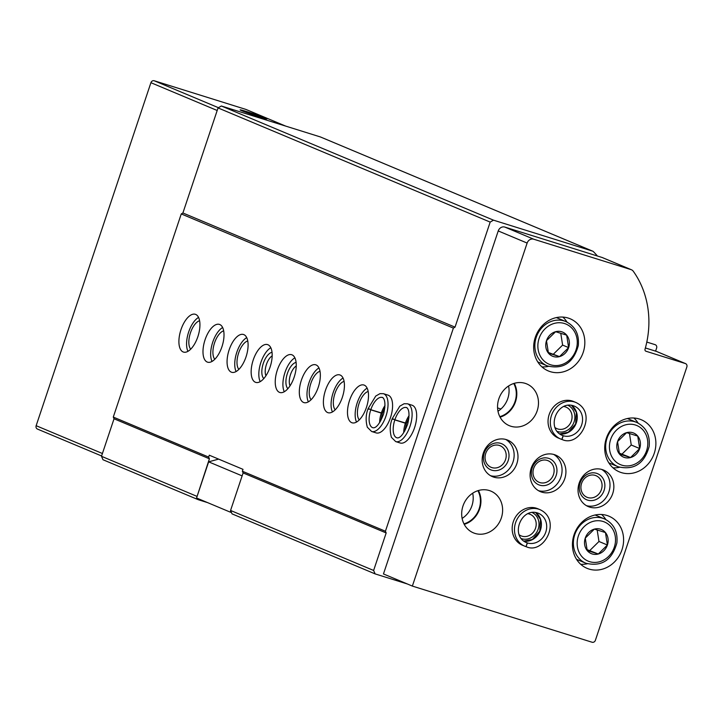 <?xml version="1.0" encoding="UTF-8"?>
<svg xmlns="http://www.w3.org/2000/svg" width="723" height="723" viewBox="0 0 723 723"><rect width="100%" height="100%" fill="white"/><g stroke="black" fill="none" stroke-linecap="round" stroke-linejoin="round"><path stroke-width="1.08" d="M196.999 496.647L209.408 458.789L208.658 457.081L209.281 455.201L243 469.344L242.368 471.224L243.118 472.932L230.565 510.456L232.065 513.881L375.12 573.899L373.619 570.465L230.565 510.456M207.609 502.63L198.355 499.738L102.982 459.729L101.482 456.294L114.035 418.78L113.285 417.072L181.256 213.936L182.901 212.978L218.048 107.926L221.346 105.992L320.388 136.945A2.829 2.512 -67.2 0 1 320.777 137.108M407.248 583.94L375.12 573.899M198.355 499.738L197.822 498.527M196.855 496.312L101.482 456.294M209.408 458.789L114.035 418.78M373.619 570.465L386.172 532.95L243.118 472.932M208.658 457.081L113.285 417.072M386.172 532.95L385.422 531.233L242.368 471.224M197.849 336.719A19.792 9.11 -72.6 0 0 195.318 314.288A19.792 9.11 -72.6 0 0 180.723 330.465A19.792 9.11 -72.6 0 0 183.515 352.083A19.792 9.11 -72.6 0 0 197.849 336.719M221.925 346.823A19.792 9.11 -72.6 0 0 219.403 324.392A19.792 9.11 -72.6 0 0 204.808 340.569A19.792 9.11 -72.6 0 0 207.591 362.178A19.792 9.11 -72.6 0 0 221.925 346.823M246.01 356.927A19.792 9.11 -72.6 0 0 243.488 334.496A19.792 9.11 -72.6 0 0 228.884 350.673A19.792 9.11 -72.6 0 0 231.676 372.282A19.792 9.11 -72.6 0 0 246.01 356.927M270.095 367.031A19.792 9.11 -72.6 0 0 267.564 344.6A19.792 9.11 -72.6 0 0 252.969 360.777A19.792 9.11 -72.6 0 0 255.761 382.386A19.792 9.11 -72.6 0 0 270.095 367.031M294.171 377.135A19.792 9.11 -72.6 0 0 291.649 354.704A19.792 9.11 -72.6 0 0 277.054 370.881A19.792 9.11 -72.6 0 0 279.837 392.49A19.792 9.11 -72.6 0 0 294.171 377.135M318.256 387.239A19.792 9.11 -72.6 0 0 315.734 364.808A19.792 9.11 -72.6 0 0 301.13 380.985A19.792 9.11 -72.6 0 0 303.922 402.594A19.792 9.11 -72.6 0 0 318.256 387.239M342.341 397.343A19.792 9.11 -72.6 0 0 339.81 374.912A19.792 9.11 -72.6 0 0 325.214 391.089A19.792 9.11 -72.6 0 0 328.007 412.697A19.792 9.11 -72.6 0 0 342.341 397.343M366.425 407.447A19.792 9.11 -72.6 0 0 363.895 385.016A19.792 9.11 -72.6 0 0 349.299 401.193A19.792 9.11 -72.6 0 0 352.092 422.801A19.792 9.11 -72.6 0 0 366.425 407.447M383.425 393.692A19.792 9.11 -72.6 0 1 386.218 415.309A19.792 9.11 -72.6 0 1 371.622 431.486L376.168 432.905A19.792 9.11 -72.6 0 0 390.501 417.551A19.792 9.11 -72.6 0 0 387.98 395.12L383.425 393.692L379.991 393.646L375.743 396.05L368.106 408.64M407.51 403.796A19.792 9.11 -72.6 0 1 410.293 425.404A19.792 9.11 -72.6 0 1 395.698 441.59L400.253 443.009A19.792 9.11 -72.6 0 0 414.586 427.655A19.792 9.11 -72.6 0 0 412.065 405.223L407.51 403.796L404.076 403.75L399.828 406.154L392.182 418.744M385.422 531.233L453.384 328.106L181.256 213.936M37.65 429.137A2.829 2.512 -67.2 0 1 36.15 425.702L150.917 82.693A2.829 2.512 -67.2 0 1 154.216 80.759L245.757 109.363A2.829 2.512 -67.2 0 1 246.145 109.525M259.566 116.9A14.144 0.542 18.5 0 0 266.941 118.879A14.144 0.542 18.5 0 0 253.719 113.854A14.144 0.542 18.5 0 0 240.144 109.914A14.144 0.542 18.5 0 0 259.566 116.9M500.958 408.974L497.578 407.926M453.384 328.106L455.029 327.139L182.901 212.978M455.029 327.139L490.176 222.097L218.048 107.926M490.176 222.097L493.475 220.163L221.346 105.992M493.475 220.163L592.517 251.107A2.829 2.512 -67.2 0 1 593.447 251.676A93.321 82.774 -67.2 0 1 597.424 256.014M646.805 342.069L655.11 344.663A2.829 2.512 -67.2 0 1 656.611 348.097L655.589 351.152M368.161 391.468A15.554 7.158 -72.6 0 0 358.834 404.166A15.554 7.158 -72.6 0 0 359.268 419.927M367.121 388.152A19.792 9.11 -72.6 0 0 356.963 403.588A19.792 9.11 -72.6 0 0 356.529 422.06M344.076 381.364A15.554 7.158 -72.6 0 0 334.749 394.062A15.554 7.158 -72.6 0 0 335.183 409.824M343.045 378.048A19.792 9.11 -72.6 0 0 332.887 393.484A19.792 9.11 -72.6 0 0 332.444 411.956M319.991 371.261A15.554 7.158 -72.6 0 0 310.664 383.967A15.554 7.158 -72.6 0 0 311.098 399.72M318.96 367.944A19.792 9.11 -72.6 0 0 308.802 383.38A19.792 9.11 -72.6 0 0 308.36 401.861M296.24 365.983A11.695 5.377 -72.6 0 0 290.357 375.038A11.695 5.377 -72.6 0 0 290.04 385.838M296.096 362.413A14.144 6.507 -72.6 0 0 287.203 374.053A14.144 6.507 -72.6 0 0 287.89 388.685M294.876 357.84A19.792 9.11 -72.6 0 0 284.717 373.276A19.792 9.11 -72.6 0 0 284.284 391.758M272.164 355.879A11.695 5.377 -72.6 0 0 266.272 364.934A11.695 5.377 -72.6 0 0 265.956 375.734M272.02 352.309A14.144 6.507 -72.6 0 0 263.118 363.949A14.144 6.507 -72.6 0 0 263.805 378.581M270.8 347.736A19.792 9.11 -72.6 0 0 260.642 363.172A19.792 9.11 -72.6 0 0 260.199 381.654M247.745 340.949A15.554 7.158 -72.6 0 0 238.418 353.655A15.554 7.158 -72.6 0 0 238.852 369.408M246.715 337.632A19.792 9.11 -72.6 0 0 236.557 353.068A19.792 9.11 -72.6 0 0 236.114 371.55M223.66 330.845A15.554 7.158 -72.6 0 0 214.333 343.552A15.554 7.158 -72.6 0 0 214.776 359.304M222.63 327.528A19.792 9.11 -72.6 0 0 212.472 342.964A19.792 9.11 -72.6 0 0 212.038 361.446M199.584 320.741A15.554 7.158 -72.6 0 0 190.257 333.448A15.554 7.158 -72.6 0 0 190.691 349.2M198.545 317.424A19.792 9.11 -72.6 0 0 188.387 332.86A19.792 9.11 -72.6 0 0 187.953 351.342M230.718 510.8L230.266 512.137L231.468 512.508M242.133 475.888L208.649 461.843L196.557 497.993L230.266 512.137M208.649 461.843L218.608 459.114M508.567 386.001A22.061 19.566 -67.2 0 1 497.984 411.215M472.697 493.194A22.061 19.566 -67.2 0 1 462.124 518.409M412.363 586.082L383.461 573.954L498.228 230.944A5.657 5.016 -67.2 0 1 504.817 227.076L602.078 257.469A5.657 5.016 -67.2 0 1 602.467 257.614L631.369 269.733A5.657 5.016 -67.2 0 1 633.33 271.315A90.492 80.271 -67.2 0 1 645.024 349.254A1.699 1.509 -67.2 0 0 645.955 351.233L685.35 363.542A2.829 2.512 -67.2 0 1 686.85 366.968L595.39 640.307A2.829 2.512 -67.2 0 1 592.101 642.241L412.363 586.082L527.13 243.064A5.657 5.016 -67.2 0 1 533.719 239.205L630.971 269.598A5.657 5.016 -67.2 0 1 631.369 269.733M645.386 347.962L656.448 351.414A2.829 2.512 -67.2 0 1 656.836 351.577M568.215 318.066A28.278 25.088 -67.2 0 1 570.185 318.78A28.278 25.088 -67.2 0 1 582.376 354.568A28.278 25.088 -67.2 0 1 548.305 370.935A28.278 25.088 -67.2 0 1 535.68 336.258A28.278 25.088 -67.2 0 1 568.215 318.066M639.268 418.997A28.278 25.088 -67.2 0 1 641.238 419.72A28.278 25.088 -67.2 0 1 653.429 455.499A28.278 25.088 -67.2 0 1 619.358 471.875A28.278 25.088 -67.2 0 1 606.733 437.189A28.278 25.088 -67.2 0 1 639.268 418.997M606.986 515.472A28.278 25.088 -67.2 0 1 608.956 516.195A28.278 25.088 -67.2 0 1 621.147 551.974A28.278 25.088 -67.2 0 1 587.076 568.341A28.278 25.088 -67.2 0 1 574.451 533.664A28.278 25.088 -67.2 0 1 606.986 515.472M602.223 469.579A19.792 17.56 -67.2 0 1 603.606 470.086A19.792 17.56 -67.2 0 1 612.137 495.138A19.792 17.56 -67.2 0 1 588.287 506.597A19.792 17.56 -67.2 0 1 579.448 482.322A19.792 17.56 -67.2 0 1 602.223 469.579M561.825 439.448L558.292 438.021A19.792 17.56 -67.2 0 1 549.453 413.746A19.792 17.56 -67.2 0 1 572.227 401.012A19.792 17.56 -67.2 0 1 573.61 401.518L575.897 402.476A19.792 17.56 112.8 0 0 552.047 413.936A19.792 17.56 112.8 0 0 560.578 438.978A19.792 17.56 112.8 0 0 561.798 439.43L563.163 435.716L561.111 434.857M554.288 454.604A19.792 17.56 -67.2 0 1 555.671 455.11A19.792 17.56 -67.2 0 1 564.211 480.153A19.792 17.56 -67.2 0 1 540.361 491.622A19.792 17.56 -67.2 0 1 531.513 467.338A19.792 17.56 -67.2 0 1 554.288 454.604M525.241 542.051L527.302 542.91L525.964 546.642L522.422 545.214A19.792 17.56 -67.2 0 1 513.583 520.94A19.792 17.56 -67.2 0 1 536.358 508.206A19.792 17.56 -67.2 0 1 537.74 508.703L540.027 509.67A19.792 17.56 112.8 0 0 516.177 521.129A19.792 17.56 112.8 0 0 524.708 546.172A19.792 17.56 112.8 0 0 525.928 546.624M506.362 439.629A19.792 17.56 -67.2 0 1 507.745 440.135A19.792 17.56 -67.2 0 1 516.276 465.178A19.792 17.56 -67.2 0 1 492.426 476.647A19.792 17.56 -67.2 0 1 483.588 452.363A19.792 17.56 -67.2 0 1 506.362 439.629M525.187 383.353A22.621 20.063 -67.2 0 1 526.769 383.931A22.621 20.063 -67.2 0 1 536.52 412.553A22.621 20.063 -67.2 0 1 509.263 425.657A22.621 20.063 -67.2 0 1 499.159 397.912A22.621 20.063 -67.2 0 1 525.187 383.353M489.326 490.546A22.621 20.063 -67.2 0 1 490.908 491.125A22.621 20.063 -67.2 0 1 500.659 519.747A22.621 20.063 -67.2 0 1 473.402 532.842A22.621 20.063 -67.2 0 1 463.298 505.106A22.621 20.063 -67.2 0 1 489.326 490.546M478.409 490.528A22.621 20.063 -67.2 0 1 464.22 524.347M477.885 490.691A22.061 19.566 -67.2 0 1 463.967 523.859M514.279 383.335A22.621 20.063 -67.2 0 1 500.09 417.153M513.746 383.497A22.061 19.566 -67.2 0 1 499.837 416.665M505.766 439.457A19.792 17.56 -67.2 0 1 512.426 463.56A19.792 17.56 -67.2 0 1 490.555 475.707M500.714 443.371A14.144 12.544 -67.2 0 1 504.365 466.715A14.144 12.544 -67.2 0 1 483.615 460.226A14.144 12.544 -67.2 0 1 500.714 443.371M499.34 445.44A11.695 10.366 -67.2 0 1 500.153 445.739A11.695 10.366 -67.2 0 1 505.196 460.533A11.695 10.366 -67.2 0 1 491.107 467.302A11.695 10.366 -67.2 0 1 485.883 452.959A11.695 10.366 -67.2 0 1 499.34 445.44M532.092 512.48A14.144 12.544 -67.2 0 1 537.795 530.194A14.144 12.544 -67.2 0 1 521.156 538.536M527.944 513.692A11.695 10.366 -67.2 0 1 529.335 514.017A11.695 10.366 -67.2 0 1 530.149 514.315A11.695 10.366 -67.2 0 1 535.192 529.1A11.695 10.366 -67.2 0 1 521.102 535.87A11.695 10.366 -67.2 0 1 519.123 534.731M553.691 454.433A19.792 17.56 -67.2 0 1 560.352 478.545A19.792 17.56 -67.2 0 1 538.481 490.682M548.649 458.346A14.144 12.544 -67.2 0 1 552.3 481.69A14.144 12.544 -67.2 0 1 531.541 475.201A14.144 12.544 -67.2 0 1 548.649 458.346M547.266 460.415A11.695 10.366 -67.2 0 1 548.079 460.714A11.695 10.366 -67.2 0 1 553.122 475.508A11.695 10.366 -67.2 0 1 539.042 482.277A11.695 10.366 -67.2 0 1 533.818 467.935A11.695 10.366 -67.2 0 1 547.266 460.415M567.953 405.287A14.144 12.544 -67.2 0 1 573.664 423A14.144 12.544 -67.2 0 1 557.017 431.351M563.813 406.507A11.695 10.366 -67.2 0 1 565.196 406.823A11.695 10.366 -67.2 0 1 566.019 407.121A11.695 10.366 -67.2 0 1 571.053 421.916A11.695 10.366 -67.2 0 1 556.972 428.676A11.695 10.366 -67.2 0 1 554.984 427.537M601.626 469.408A19.792 17.56 -67.2 0 1 608.287 493.52A19.792 17.56 -67.2 0 1 586.416 505.657M596.574 473.321A14.144 12.544 -67.2 0 1 600.226 496.665A14.144 12.544 -67.2 0 1 579.475 490.185A14.144 12.544 -67.2 0 1 596.574 473.321M595.201 475.391A11.695 10.366 -67.2 0 1 596.014 475.689A11.695 10.366 -67.2 0 1 601.057 490.483A11.695 10.366 -67.2 0 1 586.968 497.252A11.695 10.366 -67.2 0 1 581.744 482.919A11.695 10.366 -67.2 0 1 595.201 475.391M601.608 514.487A28.278 25.088 -67.2 0 1 605.838 519.548M587.284 563.768A28.278 25.088 -67.2 0 1 580.705 564.292M600.479 529.182A13.068 11.586 -67.2 0 1 608.097 541.699A13.068 11.586 -67.2 0 1 598.283 554.017A13.068 11.586 -67.2 0 1 584.564 541.428A13.068 11.586 -67.2 0 1 600.479 529.182M594.387 529.109L585.269 538.102L587.212 550.546L598.283 554.008L607.401 545.015L605.458 532.571L594.387 529.109M633.881 418.011A28.278 25.088 -67.2 0 1 638.111 423.072M619.566 467.293A28.278 25.088 -67.2 0 1 612.987 467.817M632.752 432.706A13.068 11.586 -67.2 0 1 640.379 445.223A13.068 11.586 -67.2 0 1 630.564 457.542A13.068 11.586 -67.2 0 1 616.846 444.952A13.068 11.586 -67.2 0 1 632.752 432.706M626.66 432.643L617.541 441.626L619.494 454.08L630.564 457.532L639.683 448.549L637.731 436.096L626.66 432.643M619.277 453.104L630.564 457.532M622.132 453.999L631.251 445.007L639.683 448.549M631.251 445.007L629.453 433.484M586.995 549.579L598.283 554.008M589.851 550.474L598.978 541.482L607.401 545.015M598.978 541.482L597.171 529.959M562.828 317.081A28.278 25.088 -67.2 0 1 567.04 322.106M548.477 366.362A28.278 25.088 -67.2 0 1 541.934 366.886M561.708 331.776A13.068 11.586 -67.2 0 1 567.184 350.7A13.068 11.586 -67.2 0 1 548.441 353.149A13.068 11.586 -67.2 0 1 547.944 337.605A13.068 11.586 -67.2 0 1 561.708 331.776M555.616 331.703L546.489 340.696L548.441 353.14L559.512 356.602L568.63 347.609L566.678 335.165L555.616 331.703M548.287 352.453L559.512 356.602M553.493 354.071L562.611 345.088L568.63 347.609M562.611 345.088L560.768 333.285M526.082 546.651L527.401 542.946A15.834 14.044 112.8 0 0 545.576 532.715A15.834 14.044 112.8 0 0 538.499 513.321C521.554 506.371 509.769 535.526 526.245 542.521A15.834 14.044 112.8 0 0 527.302 542.91M525.16 542.006L527.401 542.946M561.943 439.467L563.262 435.752A15.834 14.044 112.8 0 0 581.446 425.522A15.834 14.044 112.8 0 0 574.36 406.127C557.415 399.177 545.639 428.332 562.105 435.336A15.834 14.044 112.8 0 0 563.163 435.716M561.021 434.812L563.262 435.752M406.38 423.515L394.839 419.918A15.834 7.284 -72.6 0 0 396.882 437.804C397.117 437.813 401.627 439.982 407.682 424.076C411.36 408.775 406.082 407.049 406.326 407.573A15.834 7.284 -72.6 0 0 394.875 419.81L406.443 423.335M403.741 432.734A15.834 7.284 -72.6 0 1 405.386 423.208L394.839 419.918M393.24 418.969L394.875 419.81M392.119 419.042L393.113 419.34M382.304 413.411L370.763 409.814A15.834 7.284 -72.6 0 0 372.797 427.709C373.041 427.709 377.542 429.878 383.597 413.972C387.275 398.671 381.997 396.945 382.241 397.469A15.834 7.284 -72.6 0 0 370.8 409.706L382.359 413.231L384.871 407.582M379.656 422.63A15.834 7.284 -72.6 0 1 381.301 413.104L370.763 409.814M369.155 408.866L370.8 409.706M368.034 408.938L369.028 409.236M36.15 425.702L102.422 453.511M150.917 82.693L217.189 110.492M154.216 80.759L218.436 107.7M245.757 109.363L285.549 126.055M592.517 251.107L320.388 136.945M498.228 230.944L527.13 243.064M504.817 227.076L533.719 239.205M602.078 257.469L630.971 269.598M656.448 351.414L685.35 363.542M604.428 518.888C613.782 523.569 617.93 531.586 616.882 542.937C612.047 560.208 601.699 566.968 585.829 563.217A24.04 21.319 -67.2 0 1 575.092 533.746A24.04 21.319 -67.2 0 1 602.747 518.274A24.04 21.319 -67.2 0 1 604.428 518.888L595.137 514.993M603.054 521.464A21.211 18.816 -67.2 0 1 608.54 556.475A21.211 18.816 -67.2 0 1 577.406 546.751A21.211 18.816 -67.2 0 1 603.054 521.464M636.71 422.422C646.055 427.094 650.212 435.11 649.164 446.471C644.329 463.732 633.972 470.492 618.111 466.751A24.04 21.319 -67.2 0 1 607.374 437.27A24.04 21.319 -67.2 0 1 635.029 421.807A24.04 21.319 -67.2 0 1 636.71 422.422L627.41 418.518M635.336 424.988A21.211 18.816 -67.2 0 1 640.813 460A21.211 18.816 -67.2 0 1 609.688 450.275A21.211 18.816 -67.2 0 1 635.336 424.988M565.901 321.581C575.201 326.236 579.34 334.234 578.301 345.594C573.438 362.883 563.109 369.652 547.302 365.91A24.04 21.319 -67.2 0 1 536.565 336.439A24.04 21.319 -67.2 0 1 564.22 320.967A24.04 21.319 -67.2 0 1 565.901 321.581L556.358 317.587M564.464 323.515A21.771 19.313 -67.2 0 1 570.095 359.467A21.771 19.313 -67.2 0 1 538.129 349.48A21.771 19.313 -67.2 0 1 564.464 323.515M523.75 541.111A15.834 14.044 112.8 0 0 540.027 531.134A15.834 14.044 112.8 0 0 535.743 512.526M559.611 433.917A15.834 14.044 112.8 0 0 575.888 423.94A15.834 14.044 112.8 0 0 571.604 405.341M409.073 415.653A15.834 7.284 -72.6 0 0 405.422 423.109M384.998 405.549A15.834 7.284 -72.6 0 0 381.337 413.005M37.451 429.064L101.6 455.969M245.956 109.435L285.648 126.091M592.715 251.179L320.587 137.018M656.647 351.486L685.549 363.615M585.829 563.217L576.538 559.322M618.111 466.751L608.811 462.847M547.302 365.91L537.767 361.916M523.732 541.093L532.354 539.494L539.756 531.188L540.524 519.503L535.716 512.526M540.027 509.67C562.142 519.945 544.021 554.993 526.299 546.742M559.593 433.899L568.215 432.3L575.625 424.003L576.394 412.309L571.577 405.332M575.897 402.476C598.011 412.752 579.891 447.799 562.169 439.557M406.407 423.524L404.799 430.998M408.956 417.686L406.471 423.344M395.698 441.59L391.423 437.343C389.643 430.899 389.869 424.799 392.092 419.033M382.322 413.42L380.714 420.894M371.622 431.486L367.338 427.239C365.567 420.795 365.784 414.695 368.007 408.929"/></g></svg>
